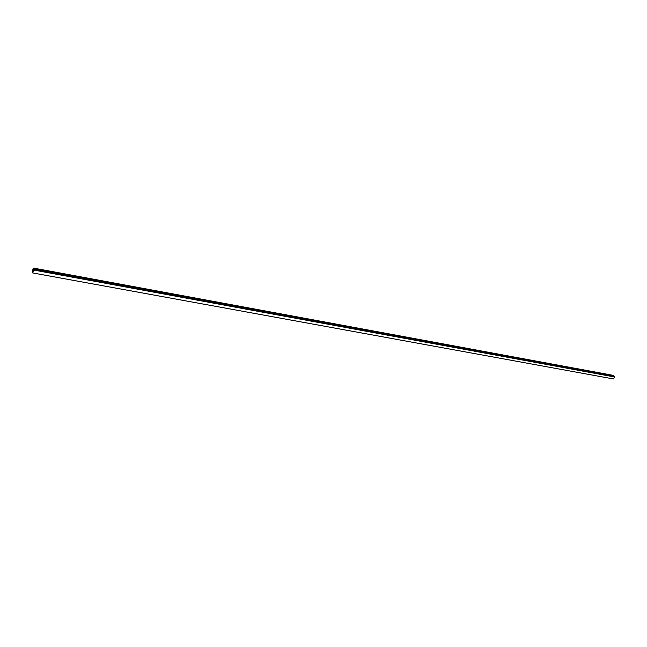 <?xml version="1.0" encoding="UTF-8"?>
<svg xmlns="http://www.w3.org/2000/svg" width="647" height="647" viewBox="0 0 647 647"><rect width="100%" height="100%" fill="white"/><g stroke="black" fill="none" stroke-linecap="round" stroke-linejoin="round"><path stroke-width="0.97" d="M33.329 268.327L33.644 270.034L32.754 272.953L33.409 269.233L33.183 268.537L32.35 271.158L33.329 268.327M614.254 376.158L33.604 268.958L614.262 376.158L614.553 376.716L33.644 269.686L614.65 376.983L33.644 270.034M614.65 376.983L613.461 378.94L32.754 272.953M613.55 375.422L33.409 268.068L613.906 375.786L33.466 268.683L613.866 375.899M33.24 271.222L32.52 271.093M33.304 271.012L32.593 270.875M614.504 376.789L33.612 269.799M614.521 376.845L33.604 269.864M33.159 271.481L32.39 271.336M33.555 270.034L32.771 269.888M33.563 270.082L32.762 269.928M33.563 270.163L32.787 270.017M33.547 270.203L32.779 270.058M33.523 270.284L32.746 270.163M33.409 270.656L32.585 270.511M33.401 270.705L32.576 270.551M33.345 270.867L32.617 270.729M33.28 271.093L32.544 270.964M33.264 271.142L32.536 271.004L33.256 271.166M33.223 271.271L32.487 271.142M33.215 271.303L32.415 271.158M33.199 271.344L32.407 271.198M33.191 271.376L32.415 271.239M33.183 271.425L32.415 271.279M613.906 375.786L33.507 268.513M613.906 375.818L33.507 268.562M613.582 375.875L33.345 268.691M614.618 376.53L33.709 269.411M614.618 376.603L33.693 269.516M613.841 375.907L33.458 268.683"/></g></svg>
